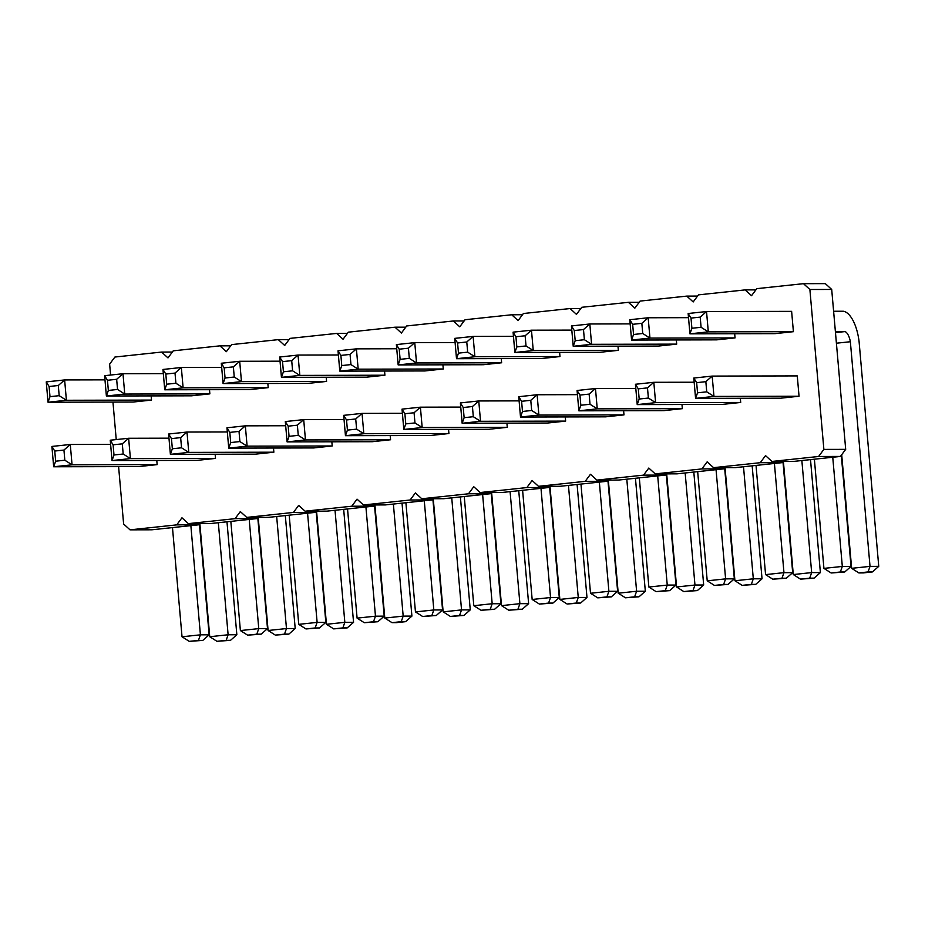 <?xml version="1.0" encoding="UTF-8"?>
<svg xmlns="http://www.w3.org/2000/svg" width="925" height="925" viewBox="0 0 925 925"><rect width="100%" height="100%" fill="white"/><g stroke="black" fill="none" stroke-linecap="round" stroke-linejoin="round"><path stroke-width="1.39" d="M110.584 375.041L109.636 364.115L114.908 357.038L161.586 352.067L167.992 357.906L173.252 350.829L219.942 345.846L226.336 351.685L231.608 344.609L278.298 339.637L284.692 345.464L289.964 338.388L336.654 333.416L343.048 339.244L348.32 332.167L395.01 327.196L401.404 333.035L406.676 325.958L453.354 320.975L459.76 326.814L465.032 319.738L511.71 314.766L518.116 320.593L523.388 313.517L570.066 308.545L576.472 314.373L581.744 307.297L628.422 302.325L634.827 308.164L640.1 301.087L686.778 296.104L693.183 301.943L698.444 294.867L745.134 289.895L751.528 295.722L756.8 288.646L803.49 283.674L809.884 289.502L823.874 449.4L845.693 449.353L831.702 289.456L825.308 283.628L803.49 283.674M823.874 449.4L818.602 456.476L771.924 461.448L765.518 455.62L760.246 462.697L713.568 467.668L707.163 461.841L701.902 468.917L655.212 473.889L648.818 468.05L643.546 475.126L596.856 480.11L590.462 474.271L585.19 481.347L538.5 486.319L532.106 480.491L526.834 487.567L480.144 492.539L473.75 486.712L468.478 493.788L421.788 498.76L415.394 492.921L410.122 499.997L363.444 504.981L357.038 499.142L351.766 506.218L305.088 511.19L298.683 505.362L293.41 512.438L246.732 517.41L240.327 511.583L235.054 518.659L188.376 523.631L181.971 517.792L176.71 524.868L130.02 529.84L123.626 524.012L118.597 466.628M116.238 439.583L112.954 402.086M700.202 317.125L691.01 318.096L688.154 313.506L706.527 311.54L700.202 317.125L701.092 327.288L708.307 331.867L689.934 333.833L775.023 333.647L793.407 331.682L791.627 311.355L706.527 311.54L708.307 331.867L793.407 331.682M630.156 323.889L589.826 323.981L571.442 325.935L573.222 346.262L658.311 346.077L676.695 344.123L676.325 339.949M688.512 317.668L648.171 317.761L629.798 319.715L631.578 340.053L716.667 339.857L735.051 337.903L734.681 333.728M455.1 342.539L414.758 342.632L396.374 344.586L398.155 364.924L483.255 364.728L501.627 362.773L501.269 358.599M513.456 336.33L473.114 336.411L474.895 356.738L456.511 358.703L541.611 358.518L559.983 356.553L559.625 352.39M571.812 330.109L531.47 330.19L533.251 350.529L514.867 352.483L599.955 352.298L618.339 350.344L617.969 346.17M577.454 394.651L537.113 394.744L538.893 415.071L520.509 417.036L605.609 416.84L623.982 414.886L623.623 410.712M460.743 407.092L420.401 407.173L422.182 427.512L403.809 429.466L488.897 429.281L507.282 427.327L506.912 423.153M519.098 400.872L478.757 400.964L460.384 402.918L462.153 423.245L547.253 423.06L565.637 421.106L565.268 416.932M635.81 388.442L595.469 388.523L597.249 408.85L578.865 410.816L663.965 410.631L682.338 408.665L681.979 404.502M799.05 396.235L797.269 375.908L712.181 376.093L693.796 378.047L695.577 398.374L780.677 398.189L799.05 396.235L713.961 396.42L695.577 398.374L697.543 392.813L696.652 382.649L705.844 381.667L712.181 376.093L713.961 396.42L706.735 391.83L697.543 392.813M694.166 382.222L653.825 382.303L655.605 402.641L637.221 404.595L722.321 404.41L740.694 402.456L740.335 398.282M221.676 367.41L181.335 367.502L183.115 387.829L164.742 389.795L249.831 389.598L268.215 387.644L267.845 383.47M227.33 431.963L186.989 432.044L188.769 452.383L170.385 454.337L255.485 454.152L273.858 452.198L273.499 448.024M280.032 361.189L239.691 361.282L241.471 381.609L223.087 383.574L308.187 383.389L326.571 381.424L326.201 377.261M344.031 419.522L303.701 419.615L285.316 421.569L287.097 441.896L372.185 441.711L390.57 439.757L390.2 435.583M285.686 425.743L245.345 425.835L247.114 446.162L228.741 448.116L313.829 447.931L332.214 445.977L331.844 441.803M338.388 354.98L298.047 355.061L299.827 375.4L281.443 377.354L366.543 377.169L384.916 375.215L384.557 371.041M402.387 413.302L362.045 413.394L343.672 415.348L345.453 435.687L430.541 435.502L448.926 433.536L448.556 429.373M396.744 348.76L356.403 348.852L338.018 350.806L339.799 371.133L424.899 370.948L443.272 368.994L442.913 364.82M104.964 379.851L64.634 379.932L66.403 400.271L48.031 402.225L133.119 402.04L151.503 400.086L151.133 395.912M110.618 444.393L70.277 444.486L51.893 446.44L53.673 466.767L138.773 466.582L157.146 464.627L156.787 460.453M168.974 438.172L128.633 438.265L110.248 440.219L112.029 460.558L197.129 460.373L215.502 458.407L215.143 454.244M163.32 373.631L122.979 373.723L104.606 375.677L106.387 396.004L191.475 395.819L209.859 393.865L209.489 389.691M161.586 352.067L172.351 352.043M219.942 345.846L230.707 345.823M818.602 456.476L840.42 456.43L793.743 461.402L771.924 461.448M760.246 462.697L782.076 462.65L782.978 461.425M782.076 462.65L735.387 467.622L713.568 467.668M701.902 468.917L723.72 468.859L724.622 467.645L734.334 578.853L725.605 578.865L707.22 580.831L697.67 471.634M723.72 468.859L677.031 473.843L655.212 473.889M643.546 475.126L665.364 475.08L666.266 473.866M665.364 475.08L618.675 480.052L596.856 480.11M585.19 481.347L607.008 481.301L607.91 480.075M607.008 481.301L560.319 486.272L538.5 486.319M526.834 487.567L548.652 487.521L549.566 486.296L559.267 597.504L550.537 597.527L532.164 599.481L522.602 490.296M548.652 487.521L501.963 492.493L480.144 492.539M468.478 493.788L490.296 493.73L491.21 492.516M490.296 493.73L443.618 498.714L421.788 498.76M410.122 499.997L431.94 499.951L432.854 498.737L442.555 609.933L433.825 609.957L415.452 611.911L405.902 502.726M431.94 499.951L385.262 504.923L363.444 504.981M351.766 506.218L373.584 506.172L374.498 504.946M373.584 506.172L326.907 511.143L305.088 511.19M293.41 512.438L315.228 512.392L316.142 511.167L325.843 622.375L317.125 622.398L298.74 624.352L289.19 515.167M315.228 512.392L268.551 517.364L246.732 517.41M235.054 518.659L256.884 518.601L257.786 517.387M256.884 518.601L210.195 523.585L188.376 523.631M176.71 524.868L198.528 524.822L199.43 523.608M198.528 524.822L151.839 529.794L130.02 529.84M840.42 456.43L845.693 449.353M809.884 289.502L831.702 289.456M745.134 289.895L755.898 289.872M686.778 296.104L697.543 296.081M628.422 302.325L639.187 302.302M570.066 308.545L580.831 308.522M511.71 314.766L522.475 314.743M453.354 320.975L464.119 320.952M395.01 327.196L405.763 327.172M336.654 333.416L347.407 333.393M278.298 339.637L289.062 339.614M688.154 313.506L689.934 333.833L691.9 328.259L701.092 327.288M583.49 329.554L574.298 330.537L575.188 340.701L573.222 346.262L591.595 344.308L584.38 339.718L583.49 329.554L589.826 323.981L591.595 344.308L676.695 344.123M641.846 323.334L632.654 324.317L633.544 334.48L631.578 340.053L649.951 338.087L642.736 333.497L641.846 323.334L648.171 317.761L649.951 338.087L735.051 337.903M408.422 348.205L399.23 349.188L400.12 359.351L398.155 364.924L416.539 362.958L409.312 358.368L408.422 348.205L414.758 342.632L416.539 362.958L501.627 362.773M466.778 341.984L457.586 342.967L454.73 338.377L473.114 336.411L466.778 341.984L467.668 352.159L474.895 356.738L559.983 356.553M454.73 338.377L456.511 358.703L458.476 353.13L467.668 352.159M525.134 335.775L515.942 336.746L513.086 332.156L531.47 330.19L525.134 335.775L526.024 345.938L533.251 350.529L618.339 350.344M513.086 332.156L514.867 352.483L516.832 346.921L526.024 345.938M531.667 410.48L522.486 411.463L520.509 417.036L518.74 396.698L537.113 394.744L530.777 400.317L531.667 410.48L538.893 415.071L623.982 414.886M414.967 422.922L405.774 423.904L403.809 429.466L402.028 409.139L420.401 407.173L414.076 412.758L414.967 422.922L422.182 427.512L507.282 427.327M472.432 406.538L463.24 407.52L464.13 417.684L462.153 423.245L480.538 421.291L473.311 416.701L472.432 406.538L478.757 400.964L480.538 421.291L565.637 421.106M590.023 404.271L580.831 405.243L578.865 410.816L577.084 390.489L595.469 388.523L589.132 394.096L590.023 404.271L597.249 408.85L682.338 408.665M648.379 398.051L639.187 399.033L637.221 404.595L635.44 384.268L653.825 382.303L647.488 387.887L648.379 398.051L655.605 402.641L740.694 402.456M175.01 373.076L165.818 374.058L162.962 369.457L181.335 367.502L175.01 373.076L175.9 383.239L183.115 387.829L268.215 387.644M162.962 369.457L164.742 389.795L166.708 384.222L175.9 383.239M181.543 447.792L172.351 448.764L170.385 454.337L168.604 434.01L186.989 432.044L180.653 437.629L181.543 447.792L188.769 452.383L273.858 452.198M233.366 366.855L224.174 367.838L221.318 363.248L239.691 361.282L233.366 366.855L234.256 377.03L241.471 381.609L326.571 381.424M221.318 363.248L223.087 383.574L225.064 378.001L234.256 377.03M297.364 425.188L288.172 426.171L289.062 436.334L287.097 441.896L305.47 439.942L298.255 435.351L297.364 425.188L303.701 419.615L305.47 439.942L390.57 439.757M239.899 441.572L230.707 442.555L228.741 448.116L226.96 427.789L245.345 425.835L239.008 431.408L239.899 441.572L247.114 446.162L332.214 445.977M291.71 360.646L282.53 361.617L279.674 357.027L298.047 355.061L291.71 360.646L292.601 370.809L299.827 375.4L384.916 375.215M279.674 357.027L281.443 377.354L283.42 371.792L292.601 370.809M355.72 418.967L346.528 419.95L347.418 430.113L345.453 435.687L363.826 433.721L356.611 429.142L355.72 418.967L362.045 413.394L363.826 433.721L448.926 433.536M350.066 354.425L340.886 355.408L341.776 365.572L339.799 371.133L358.183 369.179L350.957 364.589L350.066 354.425L356.403 348.852L358.183 369.179L443.272 368.994M58.298 385.517L49.106 386.488L46.25 381.898L64.634 379.932L58.298 385.517L59.188 395.68L66.403 400.271L151.503 400.086M46.25 381.898L48.031 402.225L49.996 396.652L59.188 395.68M63.941 450.059L54.76 451.042L55.639 461.205L53.673 466.767L72.058 464.812L64.831 460.222L63.941 450.059L70.277 444.486L72.058 464.812L157.146 464.627M122.297 443.838L113.104 444.821L113.995 454.984L112.029 460.558L130.413 458.592L123.187 454.013L122.297 443.838L128.633 438.265L130.413 458.592L215.502 458.407M116.654 379.296L107.462 380.279L108.352 390.442L106.387 396.004L124.759 394.05L117.544 389.46L116.654 379.296L122.979 373.723L124.759 394.05L209.859 393.865M835.391 331.589L845.115 331.578L835.483 332.595M841.704 454.718L851.647 568.332L858.862 572.922L863.233 572.91L872.414 571.928L878.75 566.354L859.094 341.707A32.988 14.037 83.9 0 0 843.334 311.239L833.61 311.262M845.115 331.578A13.227 5.631 -96.1 0 1 850.364 341.73L870.02 566.377L878.75 566.354M743.515 466.755L753.308 578.807L762.038 578.784L752.164 465.83M725.038 467.645L734.936 580.761L753.308 578.807L751.343 584.38L755.713 584.369L762.038 578.784M801.859 460.534L811.664 572.587L820.394 572.575L810.508 459.621M783.394 461.425L793.292 574.552L811.664 572.587L809.699 578.16L814.058 578.148L820.394 572.575M568.447 485.405L578.252 597.457L586.982 597.446L577.096 484.492M549.97 486.296L559.868 599.423L578.252 597.457L576.275 603.031L580.646 603.019L586.982 597.446M626.803 479.196L636.608 591.248L645.326 591.225L635.452 478.271M608.326 480.075L618.224 593.202L636.608 591.248L634.631 596.81L639.002 596.798L645.326 591.225M685.159 472.976L694.964 585.028L703.682 585.005L693.808 472.051M666.682 473.866L676.58 586.982L694.964 585.028L692.987 590.589L697.357 590.589L703.682 585.005M657.698 475.901L667.249 585.086L675.978 585.062L666.254 473.889M639.314 477.855L648.864 587.04L667.249 585.086L665.283 590.659L669.642 590.647L675.978 585.062M540.986 488.331L550.537 597.527L548.571 603.088L552.93 603.077L559.267 597.504M599.342 482.122L608.893 591.306L617.622 591.283L607.898 480.11M580.958 484.076L590.508 593.26L608.893 591.306L606.927 596.868L611.286 596.868L617.622 591.283M716.054 469.68L725.605 578.865L723.639 584.438L727.998 584.427L734.334 578.853M832.754 457.251L842.317 566.435L851.035 566.412L841.311 455.239M814.382 459.205L823.932 568.389L842.317 566.435L840.339 571.997L844.71 571.997L851.035 566.412M774.41 463.46L783.961 572.656L792.69 572.633L782.955 461.459M756.026 465.425L765.576 574.61L783.961 572.656L781.983 578.217L786.354 578.206L792.69 572.633M335.023 510.276L344.828 622.328L353.558 622.317L343.672 509.363M316.558 511.167L326.456 624.294L344.828 622.328L342.863 627.902L347.222 627.89L353.558 622.317M307.562 513.202L317.125 622.398L315.147 627.959L319.518 627.948L325.843 622.375M374.914 504.946L384.8 618.073L392.027 622.664L396.386 622.652L405.578 621.669L411.914 616.096L402.028 503.142M393.379 504.067L403.184 616.119L411.914 616.096M424.274 500.772L433.825 609.957L431.859 615.53L436.23 615.518L442.555 609.933M347.546 508.947L357.096 618.131L364.311 622.722L377.874 621.727L384.199 616.154L374.475 504.981M365.918 506.993L375.469 616.177L384.199 616.154M451.735 497.847L461.54 609.899L470.27 609.876L460.384 496.922M433.258 498.737L443.156 611.853L461.54 609.899L459.575 615.46L463.934 615.449L470.27 609.876M482.63 494.551L492.181 603.736L500.911 603.724L491.187 492.539M464.257 496.505L473.808 605.702L492.181 603.736L490.215 609.309L494.574 609.298L500.911 603.724M510.091 491.626L519.896 603.678L528.626 603.655L518.74 490.701M491.614 492.516L501.512 605.632L519.896 603.678L517.931 609.251L522.29 609.24L528.626 603.655M218.323 522.717L228.117 634.77L236.846 634.747L226.972 521.793M199.846 523.608L209.744 636.724L228.117 634.77L226.151 640.331L230.522 640.32L236.846 634.747M190.862 525.643L200.413 634.827L209.142 634.804L199.407 523.631M172.478 527.597L182.028 636.782L200.413 634.827L198.447 640.401L202.806 640.389L209.142 634.804M249.218 519.422L258.769 628.607L267.498 628.595L257.763 517.41M230.834 521.376L240.384 630.572L258.769 628.607L256.792 634.18L261.162 634.168L267.498 628.595M276.668 516.497L286.472 628.549L295.202 628.526L285.316 515.572M258.202 517.387L268.1 630.503L286.472 628.549L284.507 634.122L288.866 634.111L295.202 628.526M691.01 318.096L691.9 328.259M574.298 330.537L571.442 325.935M584.38 339.718L575.188 340.701M632.654 324.317L629.798 319.715M642.736 333.497L633.544 334.48M399.23 349.188L396.374 344.586M409.312 358.368L400.12 359.351M457.586 342.967L458.476 353.13M515.942 336.746L516.832 346.921M530.777 400.317L521.596 401.3L522.486 411.463M518.74 396.698L521.596 401.3M414.076 412.758L404.884 413.729L405.774 423.904M402.028 409.139L404.884 413.729M460.384 402.918L463.24 407.52M473.311 416.701L464.13 417.684M589.132 394.096L579.952 395.079L580.831 405.243M577.084 390.489L579.952 395.079M693.796 378.047L696.652 382.649M705.844 381.667L706.735 391.83M647.488 387.887L638.296 388.858L639.187 399.033M635.44 384.268L638.296 388.858M165.818 374.058L166.708 384.222M180.653 437.629L171.46 438.6L172.351 448.764M168.604 434.01L171.46 438.6M224.174 367.838L225.064 378.001M285.316 421.569L288.172 426.171M298.255 435.351L289.062 436.334M239.008 431.408L229.816 432.391L230.707 442.555M226.96 427.789L229.816 432.391M282.53 361.617L283.42 371.792M343.672 415.348L346.528 419.95M356.611 429.142L347.418 430.113M340.886 355.408L338.018 350.806M350.957 364.589L341.776 365.572M49.106 386.488L49.996 396.652M51.893 446.44L54.76 451.042M64.831 460.222L55.639 461.205M110.248 440.219L113.104 444.821M123.187 454.013L113.995 454.984M107.462 380.279L104.606 375.677M117.544 389.46L108.352 390.442M850.364 341.73L836.408 343.21M872.414 571.928L868.055 571.939L870.02 566.377L851.647 568.332M751.343 584.38L742.151 585.352L734.936 580.761M742.151 585.352L755.713 584.369M809.699 578.16L800.507 579.143L793.292 574.552M800.507 579.143L814.058 578.148M576.275 603.031L567.094 604.013L559.868 599.423M567.094 604.013L580.646 603.019M634.631 596.81L625.45 597.793L618.224 593.202M625.45 597.793L639.002 596.798M692.987 590.589L683.795 591.572L676.58 586.982M683.795 591.572L697.357 590.589M665.283 590.659L656.091 591.63L648.864 587.04M656.091 591.63L669.642 590.647M548.571 603.088L539.379 604.071L532.164 599.481M539.379 604.071L552.93 603.077M606.927 596.868L597.735 597.851L590.508 593.26M597.735 597.851L611.286 596.868M723.639 584.438L714.447 585.421L707.22 580.831M714.447 585.421L727.998 584.427M840.339 571.997L831.159 572.98L823.932 568.389M831.159 572.98L844.71 571.997M781.983 578.217L772.803 579.2L765.576 574.61M772.803 579.2L786.354 578.206M342.863 627.902L333.671 628.873L326.456 624.294M333.671 628.873L347.222 627.89M315.147 627.959L305.967 628.942L298.74 624.352M305.967 628.942L319.518 627.948M405.578 621.669L401.219 621.681L403.184 616.119L384.8 618.073M431.859 615.53L422.667 616.501L415.452 611.911M422.667 616.501L436.23 615.518M377.874 621.727L373.503 621.739L375.469 616.177L357.096 618.131M459.575 615.46L450.382 616.443L443.156 611.853M450.382 616.443L463.934 615.449M490.215 609.309L481.023 610.28L473.808 605.702M481.023 610.28L494.574 609.298M517.931 609.251L508.738 610.222L501.512 605.632M508.738 610.222L522.29 609.24M226.151 640.331L216.959 641.314L209.744 636.724M216.959 641.314L230.522 640.32M198.447 640.401L189.255 641.372L182.028 636.782M189.255 641.372L202.806 640.389M256.792 634.18L247.611 635.151L240.384 630.572M247.611 635.151L261.162 634.168M284.507 634.122L275.315 635.093L268.1 630.503M275.315 635.093L288.866 634.111M868.055 571.939L858.862 572.922M401.219 621.681L392.027 622.664M373.503 621.739L364.311 622.722"/></g></svg>
